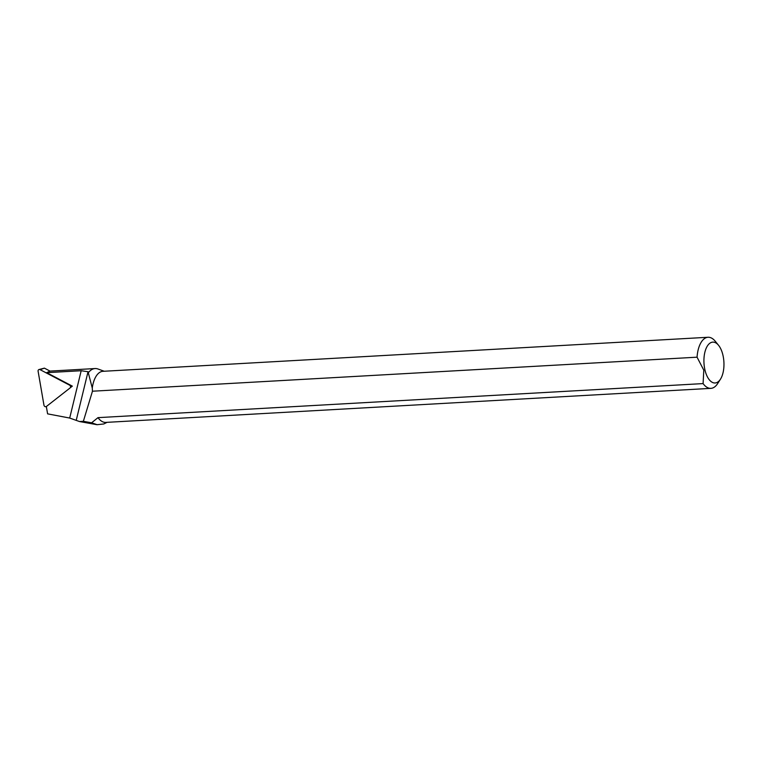 <?xml version="1.0" encoding="UTF-8"?>
<svg xmlns="http://www.w3.org/2000/svg" width="762" height="762" viewBox="0 0 762 762"><rect width="100%" height="100%" fill="white"/><g stroke="black" fill="none" stroke-linecap="round" stroke-linejoin="round"><path stroke-width="1.14" d="M720.452 379.2A20.469 9.982 -93.2 0 1 704.917 369.837A20.469 9.982 -93.2 0 1 706.936 346.729A20.469 9.982 -93.2 0 1 718.547 345.291A20.469 9.982 -93.2 0 1 720.452 379.2L717.623 383.61A25.584 12.468 -93.2 0 1 710.917 388.353L105.804 422.405A25.584 12.468 -93.2 0 1 97.993 417.643L703.097 383.591L703.793 370.18L697.059 357.188L92.459 391.211L92.269 388.029L88.03 371.732L81.191 370.723L46.701 372.666L50.016 371.094L44.396 368.141L39.024 369.532A1.705 1.448 60.9 0 1 40.081 369.665L44.396 368.141M88.649 372.351A28.785 14.03 -93.2 0 1 95.098 368.551A28.785 14.03 -93.2 0 1 97.974 368.998L104.213 371.246M46.339 406.527L47.606 413.861L69.694 418.052L79.486 421.538L83.353 421.31L91.602 422.796L97.993 417.643M92.269 388.029A25.584 12.468 -93.2 0 1 102.937 371.313L708.041 337.271A25.584 12.468 -93.2 0 1 715.242 341.233L718.547 345.291M91.602 422.796L97.145 424.691L103.737 423.977M92.459 391.211L83.353 421.31M46.701 372.666L72.342 386.134L70.571 387.515M697.059 357.188A25.584 12.468 -93.2 0 1 708.041 337.271M710.917 388.353A25.584 12.468 -93.2 0 1 703.097 383.591M39.024 369.532A1.705 1.448 60.9 0 0 38.1 371.218L43.958 405.155A1.705 1.448 -119.1 0 0 46.425 406.46L70.037 387.991A1.705 1.448 -119.1 0 0 69.552 385.143L40.081 369.665M88.03 371.732L76.248 420.262M81.191 370.723L69.694 418.052M69.552 385.143L70.094 384.953M95.098 368.551L50.016 371.094M107.09 422.329L103.737 423.986M97.145 424.729L79.391 421.519"/></g></svg>
